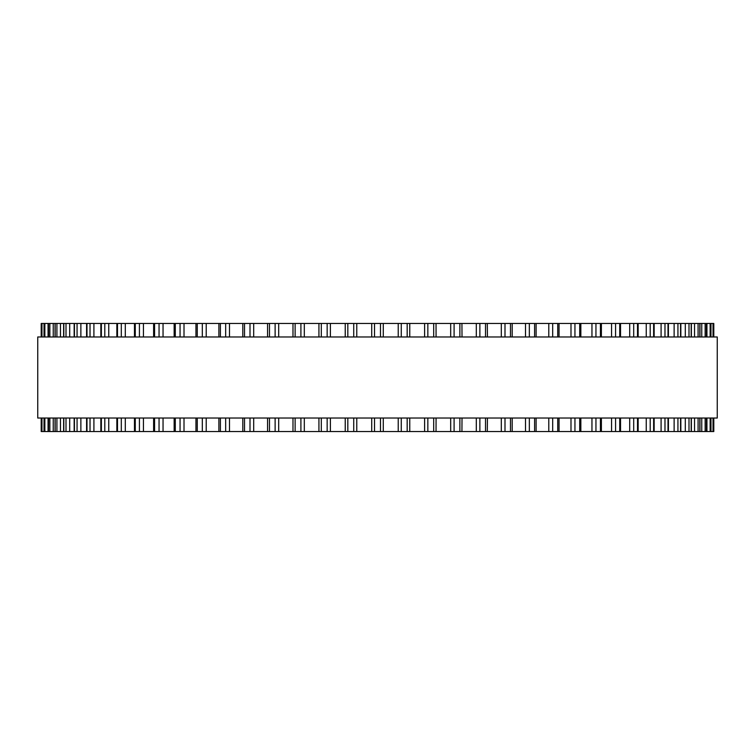 <?xml version="1.0" encoding="UTF-8"?>
<svg xmlns="http://www.w3.org/2000/svg" width="755" height="755" viewBox="0 0 755 755"><rect width="100%" height="100%" fill="white"/><g stroke="black" fill="none" stroke-linecap="round" stroke-linejoin="round"><path stroke-width="1.13" d="M713.796 431.539L713.796 418.034L713.796 431.539L318.969 431.539M713.796 323.461L713.796 336.966L713.796 323.461L318.969 323.461M318.931 418.034L318.931 431.539L48.499 431.539L48.565 418.034M318.931 336.966L318.931 323.461L48.499 323.461L48.565 336.966M48.499 418.034L48.499 431.539L41.204 431.539L41.204 418.034L41.204 431.539M48.499 336.966L48.499 323.461L41.204 323.461L41.204 336.966L41.204 323.461M713.381 323.461L713.381 336.966L713.39 323.461M713.381 431.539L713.381 418.034L713.39 431.539M710.965 323.461L710.965 336.966L710.993 323.461M710.965 431.539L710.965 418.034L710.993 431.539M706.435 336.966L706.435 323.461L706.501 336.966M706.435 418.034L706.435 431.539L706.501 418.034M487.296 323.461L487.437 336.966M487.296 431.539L487.437 418.034M461.928 323.461L462.013 336.966M461.928 431.539L462.013 418.034M436.031 323.461L436.069 336.966M436.031 431.539L436.069 418.034M409.757 323.461L409.757 336.966L409.767 323.461M409.757 431.539L409.757 418.034L409.767 431.539M383.285 323.461L383.285 336.966L383.285 323.461M383.285 431.539L383.285 418.034L383.285 431.539M371.715 323.461L371.715 336.966L371.715 323.461M371.715 431.539L371.715 418.034L371.715 431.539M717.25 336.966L37.75 336.966L37.75 418.034L717.25 418.034L717.25 336.966M356.775 431.539L356.775 418.034M356.775 336.966L356.775 323.461M353.736 431.539L353.736 418.034M353.736 336.966L353.736 323.461M347.819 431.539L347.819 418.034M347.819 336.966L347.819 323.461M345.243 431.539L345.243 418.034L345.233 431.539M345.243 336.966L345.243 323.461L345.233 336.966M330.388 431.539L330.388 418.034M330.388 336.966L330.388 323.461M327.16 431.539L327.16 418.034M327.16 336.966L327.16 323.461M321.3 431.539L321.3 418.034M321.3 336.966L321.3 323.461M304.312 431.539L304.312 418.034M304.312 336.966L304.312 323.461M300.905 431.539L300.905 418.034M300.905 336.966L300.905 323.461M295.13 431.539L295.13 418.034M295.13 336.966L295.13 323.461M278.689 431.539L278.689 418.034M278.689 336.966L278.689 323.461M275.122 431.539L275.122 418.034M275.122 336.966L275.122 323.461M269.488 431.539L269.488 418.034M269.488 336.966L269.488 323.461M253.699 431.539L253.699 418.034M253.699 336.966L253.699 323.461M249.999 431.539L249.999 418.034M249.999 336.966L249.999 323.461M244.516 431.539L244.516 418.034M244.516 336.966L244.516 323.461M229.482 431.539L229.482 418.034M229.482 336.966L229.482 323.461M225.669 431.539L225.669 418.034M225.669 336.966L225.669 323.461M220.394 431.539L220.394 418.034M220.394 336.966L220.394 323.461M206.209 431.539L206.209 418.034M206.209 336.966L206.209 323.461M202.312 431.539L202.312 418.034M202.312 336.966L202.312 323.461M197.272 431.539L197.272 418.034M197.272 336.966L197.272 323.461M184.012 431.539L184.012 418.034M184.012 336.966L184.012 323.461M180.058 431.539L180.058 418.034M180.058 336.966L180.058 323.461M175.283 431.539L175.283 418.034M175.283 336.966L175.283 323.461M163.042 431.539L163.042 418.034M163.042 336.966L163.042 323.461M159.05 431.539L159.05 418.034M159.05 336.966L159.05 323.461M154.567 431.539L154.567 418.034M154.567 336.966L154.567 323.461M143.431 431.539L143.431 418.034M143.431 336.966L143.431 323.461M139.42 431.539L139.42 418.034M139.42 336.966L139.42 323.461M135.268 431.539L135.268 418.034M135.268 336.966L135.268 323.461M125.292 431.539L125.292 418.034M125.292 336.966L125.292 323.461M121.3 431.539L121.3 418.034M121.3 336.966L121.3 323.461M117.497 431.539L117.497 418.034M117.497 336.966L117.497 323.461M108.758 431.539L108.758 418.034M108.758 336.966L108.758 323.461M104.803 431.539L104.803 418.034M104.803 336.966L104.803 323.461M101.368 431.539L101.368 418.034M101.368 336.966L101.368 323.461M93.913 431.539L93.913 418.034M93.913 336.966L93.913 323.461M90.024 431.539L90.024 418.034M90.024 336.966L90.024 323.461M86.985 431.539L86.985 418.034M86.985 336.966L86.985 323.461M80.87 431.539L80.87 418.034M80.87 336.966L80.87 323.461M77.067 431.539L77.067 418.034M77.067 336.966L77.067 323.461M74.443 431.539L74.443 418.034M74.443 336.966L74.443 323.461M69.696 431.539L69.696 418.034M69.696 336.966L69.696 323.461M66.006 431.539L66.006 418.034M66.006 336.966L66.006 323.461M63.816 431.539L63.816 418.034M63.816 336.966L63.816 323.461M60.466 431.539L60.466 418.034M60.466 336.966L60.466 323.461M56.918 431.539L56.918 418.034M56.918 336.966L56.918 323.461M55.172 431.539L55.172 418.034M55.172 336.966L55.172 323.461M53.246 431.539L53.246 418.034M53.246 336.966L53.246 323.461M49.849 431.539L49.849 418.034M49.849 336.966L49.849 323.461M48.075 431.539L48.075 418.034M48.075 336.966L48.075 323.461M44.856 431.539L44.856 418.034M44.856 336.966L44.856 323.461M44.035 431.539L44.035 418.034L44.007 431.539M44.035 336.966L44.035 323.461L44.007 336.966M41.969 431.539L41.969 418.034M41.969 336.966L41.969 323.461M41.619 431.539L41.619 418.034L41.61 431.539M41.619 336.966L41.619 323.461L41.61 336.966M713.031 431.539L713.031 418.034M713.031 336.966L713.031 323.461M710.144 431.539L710.144 418.034M710.144 336.966L710.144 323.461M706.925 431.539L706.925 418.034M706.925 336.966L706.925 323.461M705.151 431.539L705.151 418.034M705.151 336.966L705.151 323.461M701.754 431.539L701.754 418.034M701.754 336.966L701.754 323.461M699.828 431.539L699.828 418.034M699.828 336.966L699.828 323.461M698.082 431.539L698.082 418.034M698.082 336.966L698.082 323.461M694.534 431.539L694.534 418.034M694.534 336.966L694.534 323.461M691.184 431.539L691.184 418.034M691.184 336.966L691.184 323.461M688.994 431.539L688.994 418.034M688.994 336.966L688.994 323.461M685.304 431.539L685.304 418.034M685.304 336.966L685.304 323.461M680.557 431.539L680.557 418.034M680.557 336.966L680.557 323.461M677.933 431.539L677.933 418.034M677.933 336.966L677.933 323.461M674.13 431.539L674.13 418.034M674.13 336.966L674.13 323.461M668.015 431.539L668.015 418.034M668.015 336.966L668.015 323.461M664.976 431.539L664.976 418.034M664.976 336.966L664.976 323.461M661.087 431.539L661.087 418.034M661.087 336.966L661.087 323.461M653.632 431.539L653.632 418.034M653.632 336.966L653.632 323.461M650.197 431.539L650.197 418.034M650.197 336.966L650.197 323.461M646.242 431.539L646.242 418.034M646.242 336.966L646.242 323.461M637.503 431.539L637.503 418.034M637.503 336.966L637.503 323.461M633.7 431.539L633.7 418.034M633.7 336.966L633.7 323.461M629.708 431.539L629.708 418.034M629.708 336.966L629.708 323.461M619.732 431.539L619.732 418.034M619.732 336.966L619.732 323.461M615.58 431.539L615.58 418.034M615.58 336.966L615.58 323.461M611.569 431.539L611.569 418.034M611.569 336.966L611.569 323.461M600.433 431.539L600.433 418.034M600.433 336.966L600.433 323.461M595.95 431.539L595.95 418.034M595.95 336.966L595.95 323.461M591.958 431.539L591.958 418.034M591.958 336.966L591.958 323.461M579.717 431.539L579.717 418.034M579.717 336.966L579.717 323.461M574.942 431.539L574.942 418.034M574.942 336.966L574.942 323.461M570.988 431.539L570.988 418.034M570.988 336.966L570.988 323.461M557.728 431.539L557.728 418.034M557.728 336.966L557.728 323.461M552.688 431.539L552.688 418.034M552.688 336.966L552.688 323.461M548.791 431.539L548.791 418.034M548.791 336.966L548.791 323.461M534.606 431.539L534.606 418.034M534.606 336.966L534.606 323.461M529.331 431.539L529.331 418.034M529.331 336.966L529.331 323.461M525.518 431.539L525.518 418.034M525.518 336.966L525.518 323.461M510.484 431.539L510.484 418.034M510.484 336.966L510.484 323.461M505.001 431.539L505.001 418.034M505.001 336.966L505.001 323.461M501.301 431.539L501.301 418.034M501.301 336.966L501.301 323.461M485.512 431.539L485.512 418.034M485.512 336.966L485.512 323.461M479.878 431.539L479.878 418.034M479.878 336.966L479.878 323.461M476.311 431.539L476.311 418.034M476.311 336.966L476.311 323.461M459.87 431.539L459.87 418.034M459.87 336.966L459.87 323.461M454.095 431.539L454.095 418.034M454.095 336.966L454.095 323.461M450.688 431.539L450.688 418.034M450.688 336.966L450.688 323.461M433.7 431.539L433.7 418.034M433.7 336.966L433.7 323.461M427.84 431.539L427.84 418.034M427.84 336.966L427.84 323.461M424.612 431.539L424.612 418.034M424.612 336.966L424.612 323.461M407.181 431.539L407.181 418.034M407.181 336.966L407.181 323.461M401.264 431.539L401.264 418.034M401.264 336.966L401.264 323.461M398.225 431.539L398.225 418.034M398.225 336.966L398.225 323.461M380.473 431.539L380.473 418.034M380.473 336.966L380.473 323.461M374.527 431.539L374.527 418.034M374.527 336.966L374.527 323.461M292.987 431.539L292.987 418.034M292.987 336.966L292.987 323.461M267.563 431.539L267.563 418.034M267.563 336.966L267.563 323.461M242.808 431.539L242.808 418.034M242.808 336.966L242.808 323.461M218.884 431.539L218.884 418.034M218.884 336.966L218.884 323.461M195.951 431.539L195.951 418.034M195.951 336.966L195.951 323.461M174.15 431.539L174.15 418.034M174.15 336.966L174.15 323.461M153.614 431.539L153.614 418.034M153.614 336.966L153.614 323.461M134.475 431.539L134.475 418.034M134.475 336.966L134.475 323.461M116.855 431.539L116.855 418.034M116.855 336.966L116.855 323.461M100.859 431.539L100.859 418.034M100.859 336.966L100.859 323.461M86.599 431.539L86.599 418.034M86.599 336.966L86.599 323.461M74.16 431.539L74.16 418.034M74.16 336.966L74.16 323.461M63.628 431.539L63.628 418.034M63.628 336.966L63.628 323.461M55.049 431.539L55.049 418.034M55.049 336.966L55.049 323.461M699.951 431.539L699.951 418.034M699.951 336.966L699.951 323.461M691.372 431.539L691.372 418.034M691.372 336.966L691.372 323.461M680.84 431.539L680.84 418.034M680.84 336.966L680.84 323.461M668.401 431.539L668.401 418.034M668.401 336.966L668.401 323.461M654.141 431.539L654.141 418.034M654.141 336.966L654.141 323.461M638.145 431.539L638.145 418.034M638.145 336.966L638.145 323.461M620.525 431.539L620.525 418.034M620.525 336.966L620.525 323.461M601.386 431.539L601.386 418.034M601.386 336.966L601.386 323.461M580.85 431.539L580.85 418.034M580.85 336.966L580.85 323.461M559.049 431.539L559.049 418.034M559.049 336.966L559.049 323.461M536.116 431.539L536.116 418.034M536.116 336.966L536.116 323.461M512.192 431.539L512.192 418.034M512.192 336.966L512.192 323.461"/></g></svg>
